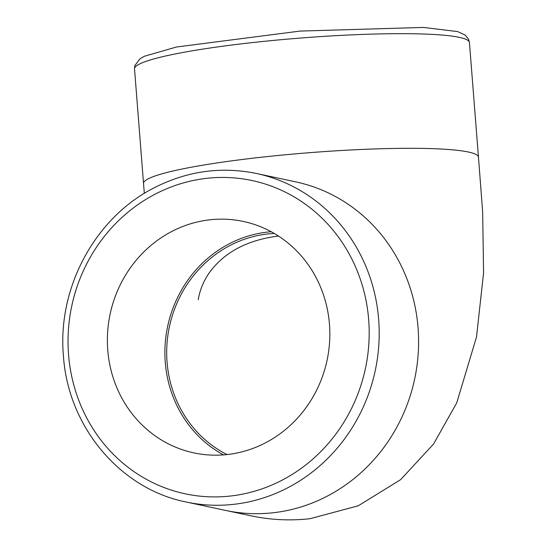 <?xml version="1.0" encoding="UTF-8"?>
<svg xmlns="http://www.w3.org/2000/svg" width="547" height="547" viewBox="0 0 547 547"><rect width="100%" height="100%" fill="white"/><g stroke="black" fill="none" stroke-linecap="round" stroke-linejoin="round"><path stroke-width="0.82" d="M329.465 324.262A118.33 110.911 102.1 0 1 193.884 452.889A118.33 110.911 102.1 0 1 110.145 313.999A118.33 110.911 102.1 0 1 243.326 221.446A118.33 110.911 102.1 0 1 329.465 324.262M223.532 454.892A118.33 110.911 102.1 0 1 167.669 326.285A118.33 110.911 102.1 0 1 271.203 231.737M227.039 454.571A116.415 109.113 102.1 0 1 167.067 362.155A116.415 109.113 102.1 0 1 267.052 234.048A116.415 109.113 102.1 0 1 274.273 233.46M134.521 68.874A167.977 17.702 -4.5 0 1 300.59 38.044A167.977 17.702 -4.5 0 1 469.442 42.516L468.635 39.343L465.333 35.186L457.634 31.576L423.392 27.432L300.098 31.076L176.517 47.001L144.401 56.252L140.08 58.707L134.822 65.613L134.521 68.874L143.54 183.512A167.977 17.702 -4.5 0 1 143.54 183.505A167.977 17.702 -4.5 0 1 281.288 155.163A167.977 17.702 -4.5 0 1 468.376 152.011A167.977 17.702 -4.5 0 1 478.461 157.153L469.442 42.516M186.178 502.009A167.977 157.447 -77.9 0 0 375.242 370.627A167.977 157.447 -77.9 0 0 256.358 173.461C220.489 166.179 185.959 171.204 152.763 188.537C94.474 218.684 57.278 288.454 63.425 355.817C67.972 426.646 120.149 488.997 186.178 502.009L225.59 510.433A167.977 157.447 102.1 0 1 225.508 510.413L251.381 515.883C270.717 519.965 290.272 520.908 310.04 518.7L358.217 505.804L400.643 479.644L433.552 444.02L456.718 402.9L476.499 337.027L483.575 272.919L482.659 211.915L478.461 157.16M68.553 354.634A160.168 150.124 102.1 0 1 282.813 190.924A160.168 150.124 102.1 0 1 304.453 465.948A160.168 150.124 102.1 0 1 68.553 354.634M256.358 173.461L295.777 181.884A167.977 157.447 102.1 0 1 295.79 181.884A167.977 157.447 102.1 0 1 418.058 327.838A167.977 157.447 102.1 0 1 273.794 512.689A167.977 157.447 102.1 0 1 225.59 510.433M278.491 236.065L277.172 236.208C247.073 240.29 224.66 252.188 209.932 271.914C203.805 280.392 199.908 289.664 198.233 299.729L198.233 299.729M295.79 181.884L295.12 181.741M144.312 193.385L143.54 183.498"/></g></svg>
